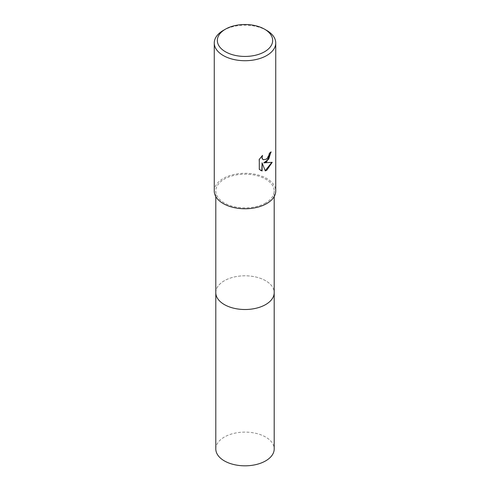 <?xml version="1.0" encoding="UTF-8"?>
<svg xmlns="http://www.w3.org/2000/svg" width="490" height="490" viewBox="0 0 490 490"><rect width="100%" height="100%" fill="white"/><g stroke="black" fill="none" stroke-linecap="round" stroke-linejoin="round"><path stroke-width="0.37" stroke-dasharray="2.45 1.84" d="M215.802 292.653A29.198 16.856 180 0 1 218.35 285.774A29.198 16.856 180 0 1 224.353 280.733A29.198 16.856 180 0 1 271.65 285.774A29.198 16.856 180 0 1 274.198 292.653M215.802 292.463A29.198 16.856 180 0 1 218.344 285.774A29.198 16.856 180 0 1 224.353 280.733A29.198 16.856 180 0 1 271.656 285.774A29.198 16.856 180 0 1 274.198 292.463M265.647 202.946A29.198 16.856 180 0 1 233.828 206.602A29.198 16.856 180 0 1 215.802 191.026A29.198 16.856 180 0 1 224.353 179.107A29.198 16.856 180 0 1 256.172 175.457A29.198 16.856 180 0 1 274.198 191.026A29.198 16.856 180 0 1 265.647 202.946M214.265 191.026A30.735 17.744 180 0 1 223.269 178.482A30.735 17.744 180 0 1 256.76 174.636A30.735 17.744 180 0 1 275.735 191.026M270.86 152.194L270.866 151.771A30.349 17.524 180 0 1 269.004 153.333L268.679 155.391L266.333 159.036L263.148 159.648M262.003 155.942L259.008 159.256L259.29 169.32M271.846 162.417L263.51 162.704M259.008 169.154L260.478 170.281M261.825 162.784L265.2 170.685M223.269 30.429A30.735 17.744 180 0 1 266.732 30.435M215.802 448.969A29.198 16.856 180 0 1 233.828 433.393A29.198 16.856 180 0 1 265.647 437.049A29.198 16.856 180 0 1 274.198 448.969M215.802 292.383A29.198 16.856 180 0 1 234.042 277.028A29.198 16.856 180 0 1 265.647 280.733A29.198 16.856 180 0 1 274.198 292.383M215.802 196.57L215.802 191.026M274.198 196.57L274.198 191.026"/><path stroke-width="0.73" d="M274.198 292.383A29.198 16.856 180 0 1 274.198 292.659A29.198 16.856 180 0 1 265.647 304.572A29.198 16.856 180 0 1 233.828 308.228A29.198 16.856 180 0 1 215.802 292.653A29.198 16.856 180 0 1 215.802 292.383M274.198 292.463A29.198 16.856 180 0 1 265.647 304.578A29.198 16.856 180 0 1 233.675 308.192A29.198 16.856 180 0 1 215.802 292.463M266.732 161.755L263.785 162.858L272.207 162.319L266.732 170.287L265.286 170.9L262.101 162.943L262.101 170.967L259.29 169.32L259.29 159.422L262.524 155.416L262.089 157.382L262.401 158.797L263.283 159.734L266.732 159.091L268.955 155.544L269.279 153.493A30.735 17.744 0 0 0 271.148 151.937L266.732 161.755M264.557 29.18L266.732 30.435A30.735 17.744 180 0 1 275.735 42.979A30.735 17.744 180 0 1 266.732 55.523A30.735 17.744 180 0 1 233.24 59.37A30.735 17.744 180 0 1 214.265 42.979A30.735 17.744 180 0 1 223.269 30.435A30.735 17.744 180 0 1 223.269 30.429L225.443 29.18A27.66 15.968 180 0 1 264.557 29.18A27.66 15.968 180 0 1 264.557 51.762A27.66 15.968 180 0 1 225.443 51.762A27.66 15.968 180 0 1 225.443 29.18L223.269 30.435M275.735 42.979L275.735 191.026A30.735 17.744 180 0 1 266.732 203.577A30.735 17.744 180 0 1 233.24 207.423A30.735 17.744 180 0 1 214.265 191.026L214.265 42.979M270.86 152.194L268.722 159.121L263.785 162.858M263.148 159.648L262.125 158.638L262.003 155.942M260.478 170.281L261.825 170.808L262.101 162.943M265.2 170.685L271.846 162.417M215.802 292.659A29.198 16.856 180 0 0 224.353 304.578A29.198 16.856 180 0 0 256.172 308.228A29.198 16.856 180 0 0 274.198 292.659L274.198 448.969A29.198 16.856 180 0 1 256.172 464.538A29.198 16.856 180 0 1 224.353 460.888A29.198 16.856 180 0 1 215.802 448.969L215.802 196.57M274.198 292.653L274.198 196.57"/></g></svg>
